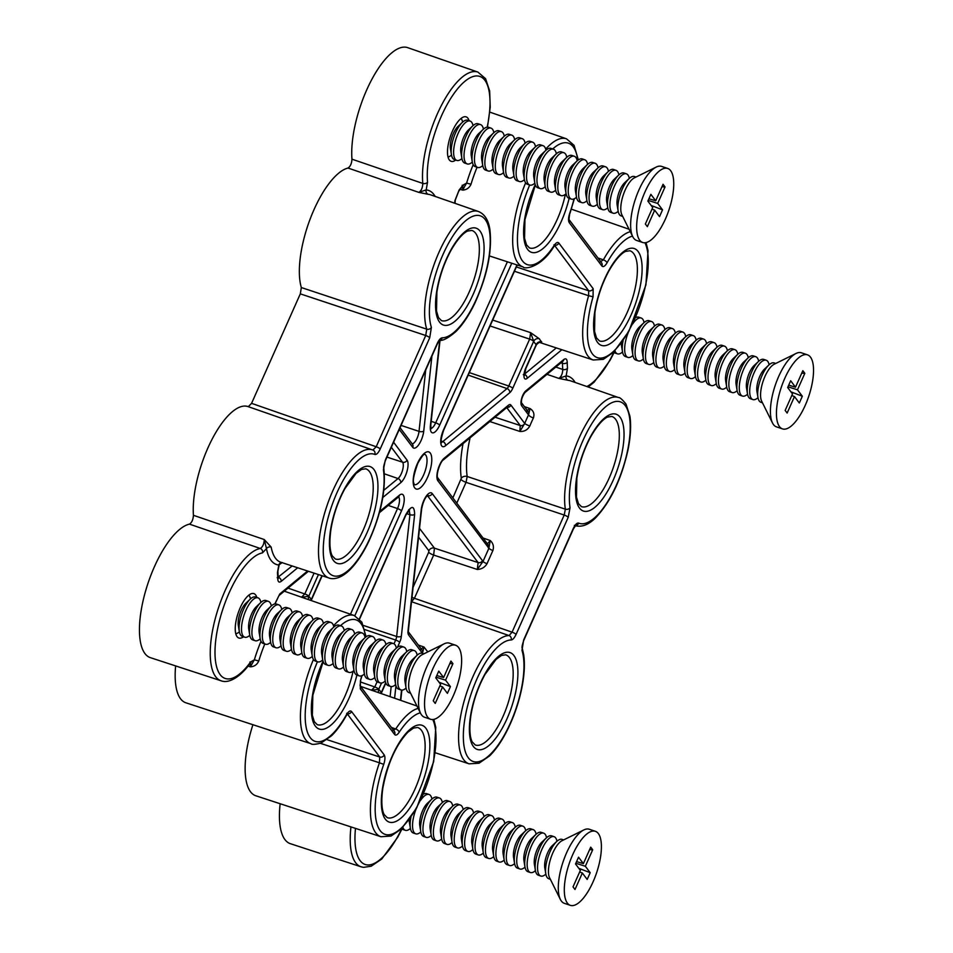 <?xml version="1.0" encoding="UTF-8"?>
<svg xmlns="http://www.w3.org/2000/svg" width="953" height="953" viewBox="0 0 953 953"><rect width="100%" height="100%" fill="white"/><g stroke="black" fill="none" stroke-linecap="round" stroke-linejoin="round"><path stroke-width="1.43" d="M458.56 647.48A39.085 14.45 108.7 0 0 455.582 645.217A39.085 14.45 108.7 0 0 429.398 677.619A39.085 14.45 108.7 0 0 430.589 719.265A39.085 14.45 108.7 0 0 455.129 691.401A39.085 14.45 108.7 0 0 458.56 647.48M447.41 693.367L442.573 686.934L435.235 703.421L433.246 700.789L440.596 684.302L435.747 677.869L438.761 671.115L443.598 677.547L450.936 661.06L452.925 663.693L445.575 680.18L450.424 686.613L447.41 693.367M445.575 680.18L436.057 677.19M450.424 686.613L439.011 682.205M436.796 675.522L443.598 677.547M439.869 685.922L442.573 686.934M455.582 645.217L449.554 643.18A39.085 14.45 108.7 0 0 444.05 643.871L422.227 654.64A20.763 7.684 108.7 0 0 411.231 671.496A20.763 7.684 108.7 0 0 409.766 691.556L420.595 713.344A39.085 14.45 108.7 0 0 424.561 717.24L430.589 719.265M423.859 653.829L422.262 653.293A20.763 7.684 108.7 0 0 416.949 655.39A20.763 7.684 108.7 0 0 406.026 687.768A20.763 7.684 108.7 0 0 408.98 692.652L410.576 693.188M444.05 643.871A39.085 14.45 108.7 0 0 423.37 675.582A39.085 14.45 108.7 0 0 420.595 713.344M452.925 663.693L449.828 663.55M416.949 655.39L412.542 659.524A14.295 5.289 108.7 0 0 405.025 681.8L406.026 687.768M417.188 655.176A20.763 7.684 108.7 0 0 414.281 650.601A20.763 7.684 108.7 0 0 400.367 667.815A20.763 7.684 108.7 0 0 400.999 689.948A20.763 7.684 108.7 0 0 406.073 688.078M414.281 650.601L411.851 649.779A20.763 7.684 108.7 0 0 406.538 651.864A20.763 7.684 108.7 0 0 395.602 684.254A20.763 7.684 108.7 0 0 398.557 689.126L400.999 689.948M406.538 651.864L402.13 656.009A14.295 5.289 108.7 0 0 394.602 678.286L395.602 684.254M406.764 651.661A20.763 7.684 108.7 0 0 403.869 647.087A20.763 7.684 108.7 0 0 389.944 664.301A20.763 7.684 108.7 0 0 390.575 686.434A20.763 7.684 108.7 0 0 395.662 684.552M403.869 647.087L401.427 646.265A20.763 7.684 108.7 0 0 396.114 648.35A20.763 7.684 108.7 0 0 385.191 680.728A20.763 7.684 108.7 0 0 388.145 685.612L390.575 686.434M396.114 648.35L391.707 652.483A14.295 5.289 108.7 0 0 384.19 674.772L385.191 680.728M396.353 648.135A20.763 7.684 108.7 0 0 393.446 643.561A20.763 7.684 108.7 0 0 379.532 660.786A20.763 7.684 108.7 0 0 380.164 682.92A20.763 7.684 108.7 0 0 385.238 681.038M393.446 643.561L391.004 642.739A20.763 7.684 108.7 0 0 385.703 644.836A20.763 7.684 108.7 0 0 374.767 677.214A20.763 7.684 108.7 0 0 377.722 682.098L380.164 682.92M385.703 644.836L381.295 648.969A14.295 5.289 108.7 0 0 373.767 671.257L374.767 677.214M385.929 644.621A20.763 7.684 108.7 0 0 383.023 640.047A20.763 7.684 108.7 0 0 369.109 657.272A20.763 7.684 108.7 0 0 369.74 679.406A20.763 7.684 108.7 0 0 374.815 677.523M383.023 640.047L380.592 639.225A20.763 7.684 108.7 0 0 375.279 641.321A20.763 7.684 108.7 0 0 364.344 673.7A20.763 7.684 108.7 0 0 367.31 678.584L369.74 679.406M375.279 641.321L370.872 645.455A14.295 5.289 108.7 0 0 363.343 667.731L364.344 673.7M375.506 641.107A20.763 7.684 108.7 0 0 372.611 636.533A20.763 7.684 108.7 0 0 358.685 653.746A20.763 7.684 108.7 0 0 359.317 675.88A20.763 7.684 108.7 0 0 364.403 674.009M372.611 636.533L370.169 635.711A20.763 7.684 108.7 0 0 364.856 637.795A20.763 7.684 108.7 0 0 353.932 670.173A20.763 7.684 108.7 0 0 356.887 675.058A51.105 18.893 -71.3 0 1 318.85 728.914A51.105 18.893 -71.3 0 1 323.031 661.203M364.856 637.795L360.448 641.929A14.295 5.289 108.7 0 0 352.932 664.217L353.932 670.173M365.094 637.581A20.763 7.684 108.7 0 0 362.188 633.006A20.763 7.684 108.7 0 0 348.274 650.232A20.763 7.684 108.7 0 0 348.905 672.365A20.763 7.684 108.7 0 0 353.98 670.483M362.188 633.006L359.757 632.184A20.763 7.684 108.7 0 0 354.445 634.281A20.763 7.684 108.7 0 0 343.509 666.659A20.763 7.684 108.7 0 0 346.463 671.543L348.905 672.365M354.445 634.281L350.037 638.415A14.295 5.289 108.7 0 0 342.508 660.703L343.509 666.659M354.671 634.067A20.763 7.684 108.7 0 0 351.764 629.492A20.763 7.684 108.7 0 0 337.85 646.718A20.763 7.684 108.7 0 0 338.482 668.851A20.763 7.684 108.7 0 0 343.568 666.969M351.764 629.492L349.334 628.67A20.763 7.684 108.7 0 0 344.021 630.767A20.763 7.684 108.7 0 0 333.085 663.145A20.763 7.684 108.7 0 0 336.052 668.029L338.482 668.851M344.021 630.767L339.613 634.901A14.295 5.289 108.7 0 0 332.097 657.177L333.085 663.145M344.247 630.552A20.763 7.684 108.7 0 0 341.353 625.978A20.763 7.684 108.7 0 0 327.427 643.204A20.763 7.684 108.7 0 0 328.058 665.325A20.763 7.684 108.7 0 0 333.145 663.455M341.353 625.978L338.911 625.156A20.763 7.684 108.7 0 0 333.598 627.241A20.763 7.684 108.7 0 0 322.674 659.631A20.763 7.684 108.7 0 0 325.628 664.503L328.058 665.325M333.598 627.241L329.19 631.386A14.295 5.289 108.7 0 0 321.673 653.663L322.674 659.631M333.836 627.038A20.763 7.684 108.7 0 0 330.929 622.464A20.763 7.684 108.7 0 0 317.015 639.677A20.763 7.684 108.7 0 0 317.647 661.811A20.763 7.684 108.7 0 0 322.722 659.941M330.929 622.464L328.499 621.642A20.763 7.684 108.7 0 0 323.186 623.727A20.763 7.684 108.7 0 0 312.25 656.105A20.763 7.684 108.7 0 0 315.205 660.989L317.647 661.811M323.186 623.727L318.779 627.86A14.295 5.289 108.7 0 0 311.25 650.149L312.25 656.105M323.412 623.512A20.763 7.684 108.7 0 0 320.506 618.938A20.763 7.684 108.7 0 0 306.592 636.163A20.763 7.684 108.7 0 0 307.223 658.297A20.763 7.684 108.7 0 0 312.31 656.414M320.506 618.938L318.076 618.116A20.763 7.684 108.7 0 0 312.763 620.212A20.763 7.684 108.7 0 0 301.827 652.591A20.763 7.684 108.7 0 0 304.793 657.475L307.223 658.297M312.763 620.212L308.355 624.346A14.295 5.289 108.7 0 0 300.838 646.634L301.827 652.591M313.001 619.998A20.763 7.684 108.7 0 0 310.094 615.424A20.763 7.684 108.7 0 0 296.169 632.649A20.763 7.684 108.7 0 0 296.812 654.782A20.763 7.684 108.7 0 0 301.887 652.9M310.094 615.424L307.652 614.602A20.763 7.684 108.7 0 0 302.339 616.698A20.763 7.684 108.7 0 0 291.415 649.076A20.763 7.684 108.7 0 0 294.37 653.961L296.812 654.782M302.339 616.698L297.944 620.832A14.295 5.289 108.7 0 0 290.415 643.108L291.415 649.076M302.577 616.484A20.763 7.684 108.7 0 0 299.671 611.909A20.763 7.684 108.7 0 0 285.757 629.123A20.763 7.684 108.7 0 0 286.388 651.256A20.763 7.684 108.7 0 0 291.463 649.386M299.671 611.909L297.241 611.087A20.763 7.684 108.7 0 0 291.928 613.172A20.763 7.684 108.7 0 0 280.992 645.55A20.763 7.684 108.7 0 0 283.946 650.434L286.388 651.256M291.928 613.172L287.52 617.318A14.295 5.289 108.7 0 0 279.991 639.594L280.992 645.55M292.154 612.958A20.763 7.684 108.7 0 0 289.259 608.395A20.763 7.684 108.7 0 0 275.334 625.609A20.763 7.684 108.7 0 0 275.965 647.742A20.763 7.684 108.7 0 0 281.052 645.86M289.259 608.395L286.817 607.573A20.763 7.684 108.7 0 0 281.504 609.658A20.763 7.684 108.7 0 0 270.581 642.036A20.763 7.684 108.7 0 0 273.535 646.92L275.965 647.742M281.504 609.658L277.097 613.792A14.295 5.289 108.7 0 0 269.58 636.08L270.581 642.036M281.743 609.443A20.763 7.684 108.7 0 0 278.836 604.869A20.763 7.684 108.7 0 0 264.922 622.095A20.763 7.684 108.7 0 0 265.553 644.228A20.763 7.684 108.7 0 0 270.628 642.346M278.836 604.869L276.406 604.047A20.763 7.684 108.7 0 0 271.093 606.144A20.763 7.684 108.7 0 0 260.157 638.522A20.763 7.684 108.7 0 0 263.111 643.406L265.553 644.228M271.093 606.144L266.685 610.277A14.295 5.289 108.7 0 0 259.156 632.566L260.157 638.522M271.319 605.929A20.763 7.684 108.7 0 0 268.412 601.355A20.763 7.684 108.7 0 0 254.499 618.58A20.763 7.684 108.7 0 0 255.13 640.714A20.763 7.684 108.7 0 0 260.217 638.832M268.412 601.355L265.982 600.533A20.763 7.684 108.7 0 0 260.669 602.618A20.763 7.684 108.7 0 0 249.734 635.008A20.763 7.684 108.7 0 0 252.7 639.892L255.13 640.714M260.669 602.618L256.262 606.763A14.295 5.289 108.7 0 0 248.745 629.04L249.734 635.008M260.896 602.415A20.763 7.684 108.7 0 0 258.001 597.841A20.763 7.684 108.7 0 0 244.075 615.054A20.763 7.684 108.7 0 0 244.707 637.188A20.763 7.684 108.7 0 0 249.793 635.317M258.001 597.841L255.559 597.019A20.763 7.684 108.7 0 0 250.246 599.103A20.763 7.684 108.7 0 0 239.322 631.482A20.763 7.684 108.7 0 0 242.276 636.366L244.707 637.188M250.246 599.103L245.838 603.237A14.295 5.289 108.7 0 0 238.321 625.525L239.322 631.482M250.484 598.889A20.763 7.684 108.7 0 0 248.828 595.137M235.796 633.781A20.763 7.684 108.7 0 0 239.37 631.791M810.467 357.113A39.085 14.45 108.7 0 0 807.489 354.85A39.085 14.45 108.7 0 0 781.305 387.252A39.085 14.45 108.7 0 0 782.496 428.898A39.085 14.45 108.7 0 0 807.036 401.034A39.085 14.45 108.7 0 0 810.467 357.113M799.317 403L794.48 396.567L787.142 413.054L785.153 410.421L792.503 393.934L787.654 387.502L790.668 380.747L795.505 387.18L802.843 370.693L804.832 373.326L797.482 389.813L802.331 396.245L799.317 403M797.482 389.813L787.964 386.811M802.331 396.245L790.919 391.826M788.703 385.143L795.505 387.18M791.776 395.543L794.48 396.567M807.489 354.85L801.461 352.813A39.085 14.45 108.7 0 0 795.958 353.492L774.134 364.26A20.763 7.684 108.7 0 0 763.139 381.117A20.763 7.684 108.7 0 0 761.673 401.189L772.502 422.977A39.085 14.45 108.7 0 0 776.469 426.861L782.496 428.898M775.766 363.462L774.17 362.926A20.763 7.684 108.7 0 0 768.857 365.011A20.763 7.684 108.7 0 0 757.933 397.389A20.763 7.684 108.7 0 0 760.887 402.273L762.483 402.809M795.958 353.492A39.085 14.45 108.7 0 0 775.277 385.215A39.085 14.45 108.7 0 0 772.502 422.977M804.832 373.326L801.735 373.183M768.857 365.011L764.461 369.145A14.295 5.289 108.7 0 0 756.932 391.433L757.933 397.389M769.095 364.796A20.763 7.684 108.7 0 0 766.188 360.222A20.763 7.684 108.7 0 0 752.274 377.448A20.763 7.684 108.7 0 0 752.906 399.581A20.763 7.684 108.7 0 0 757.98 397.699M766.188 360.222L763.758 359.4A20.763 7.684 108.7 0 0 758.445 361.497A20.763 7.684 108.7 0 0 747.509 393.875A20.763 7.684 108.7 0 0 750.464 398.759L752.906 399.581M758.445 361.497L754.037 365.63A14.295 5.289 108.7 0 0 746.509 387.919L747.509 393.875M758.671 361.282A20.763 7.684 108.7 0 0 755.777 356.708A20.763 7.684 108.7 0 0 741.851 373.933A20.763 7.684 108.7 0 0 742.482 396.067A20.763 7.684 108.7 0 0 747.569 394.185M755.777 356.708L753.335 355.886A20.763 7.684 108.7 0 0 748.022 357.983A20.763 7.684 108.7 0 0 737.098 390.361A20.763 7.684 108.7 0 0 740.052 395.245L742.482 396.067M748.022 357.983L743.614 362.116A14.295 5.289 108.7 0 0 736.097 384.393L737.098 390.361M748.26 357.768A20.763 7.684 108.7 0 0 745.353 353.194A20.763 7.684 108.7 0 0 731.439 370.407A20.763 7.684 108.7 0 0 732.071 392.541A20.763 7.684 108.7 0 0 737.145 390.67M745.353 353.194L742.911 352.372A20.763 7.684 108.7 0 0 737.61 354.456A20.763 7.684 108.7 0 0 726.674 386.847A20.763 7.684 108.7 0 0 729.629 391.719L732.071 392.541M737.61 354.456L733.202 358.602A14.295 5.289 108.7 0 0 725.674 380.878L726.674 386.847M737.836 354.254A20.763 7.684 108.7 0 0 734.93 349.68A20.763 7.684 108.7 0 0 721.016 366.893A20.763 7.684 108.7 0 0 721.647 389.027A20.763 7.684 108.7 0 0 726.734 387.144M734.93 349.68L732.5 348.858A20.763 7.684 108.7 0 0 727.187 350.942A20.763 7.684 108.7 0 0 716.251 383.32A20.763 7.684 108.7 0 0 719.217 388.205L721.647 389.027M727.187 350.942L722.779 355.076A14.295 5.289 108.7 0 0 715.25 377.364L716.251 383.32M727.413 350.728A20.763 7.684 108.7 0 0 724.518 346.153A20.763 7.684 108.7 0 0 710.593 363.379A20.763 7.684 108.7 0 0 711.224 385.512A20.763 7.684 108.7 0 0 716.311 383.63M724.518 346.153L722.076 345.331A20.763 7.684 108.7 0 0 716.763 347.428A20.763 7.684 108.7 0 0 705.839 379.806A20.763 7.684 108.7 0 0 708.794 384.69L711.224 385.512M716.763 347.428L712.356 351.562A14.295 5.289 108.7 0 0 704.839 373.85L705.839 379.806M717.001 347.214A20.763 7.684 108.7 0 0 714.095 342.639A20.763 7.684 108.7 0 0 700.181 359.865A20.763 7.684 108.7 0 0 700.812 381.998A20.763 7.684 108.7 0 0 705.887 380.116M714.095 342.639L711.665 341.817A20.763 7.684 108.7 0 0 706.352 343.914A20.763 7.684 108.7 0 0 695.416 376.292A20.763 7.684 108.7 0 0 698.37 381.176L700.812 381.998M706.352 343.914L701.944 348.048A14.295 5.289 108.7 0 0 694.415 370.324L695.416 376.292M706.578 343.699A20.763 7.684 108.7 0 0 703.671 339.125A20.763 7.684 108.7 0 0 689.758 356.339A20.763 7.684 108.7 0 0 690.389 378.472A20.763 7.684 108.7 0 0 695.476 376.602M703.671 339.125L701.241 338.303A20.763 7.684 108.7 0 0 695.928 340.388A20.763 7.684 108.7 0 0 684.993 372.766A20.763 7.684 108.7 0 0 687.959 377.65L690.389 378.472M695.928 340.388L691.521 344.521A14.295 5.289 108.7 0 0 684.004 366.81L684.993 372.766M696.155 340.173A20.763 7.684 108.7 0 0 693.26 335.599A20.763 7.684 108.7 0 0 679.334 352.824A20.763 7.684 108.7 0 0 679.965 374.958A20.763 7.684 108.7 0 0 685.052 373.076M693.26 335.599L690.818 334.777A20.763 7.684 108.7 0 0 685.505 336.874A20.763 7.684 108.7 0 0 674.581 369.252A20.763 7.684 108.7 0 0 677.535 374.136L679.965 374.958M685.505 336.874L681.097 341.007A14.295 5.289 108.7 0 0 673.58 363.296L674.581 369.252M685.743 336.659A20.763 7.684 108.7 0 0 682.836 332.085A20.763 7.684 108.7 0 0 668.923 349.31A20.763 7.684 108.7 0 0 669.554 371.444A20.763 7.684 108.7 0 0 674.629 369.561M682.836 332.085L680.406 331.263A20.763 7.684 108.7 0 0 675.093 333.359A20.763 7.684 108.7 0 0 664.158 365.738A20.763 7.684 108.7 0 0 667.112 370.622L669.554 371.444M675.093 333.359L670.686 337.493A14.295 5.289 108.7 0 0 663.157 359.769L664.158 365.738M675.32 333.145A20.763 7.684 108.7 0 0 672.425 328.571A20.763 7.684 108.7 0 0 658.499 345.796A20.763 7.684 108.7 0 0 659.131 367.918A20.763 7.684 108.7 0 0 664.217 366.047M672.425 328.571L669.983 327.749A20.763 7.684 108.7 0 0 664.67 329.833A20.763 7.684 108.7 0 0 653.734 362.223A20.763 7.684 108.7 0 0 656.7 367.096L659.131 367.918M664.67 329.833L660.262 333.979A14.295 5.289 108.7 0 0 652.745 356.255L653.734 362.223M664.908 329.631A20.763 7.684 108.7 0 0 662.001 325.056A20.763 7.684 108.7 0 0 648.076 342.27A20.763 7.684 108.7 0 0 648.719 364.403A20.763 7.684 108.7 0 0 653.794 362.521M662.001 325.056L659.559 324.234A20.763 7.684 108.7 0 0 654.258 326.319A20.763 7.684 108.7 0 0 643.323 358.697A20.763 7.684 108.7 0 0 646.277 363.581L648.719 364.403M654.258 326.319L649.851 330.453A14.295 5.289 108.7 0 0 642.322 352.741L643.323 358.697M654.485 326.105A20.763 7.684 108.7 0 0 651.578 321.53A20.763 7.684 108.7 0 0 637.664 338.756A20.763 7.684 108.7 0 0 638.296 360.889A20.763 7.684 108.7 0 0 643.37 359.007M651.578 321.53L649.148 320.708A20.763 7.684 108.7 0 0 643.835 322.805A20.763 7.684 108.7 0 0 632.899 355.183A20.763 7.684 108.7 0 0 635.865 360.067L638.296 360.889M643.835 322.805L639.427 326.939A14.295 5.289 108.7 0 0 631.899 349.227L632.899 355.183M644.061 322.591A20.763 7.684 108.7 0 0 641.166 318.016A20.763 7.684 108.7 0 0 632.697 323.901M628.361 332.228A20.763 7.684 108.7 0 0 627.872 357.375A20.763 7.684 108.7 0 0 632.959 355.493M641.166 318.016L638.724 317.194A20.763 7.684 108.7 0 0 635.52 317.706M623.095 340.709A20.763 7.684 108.7 0 0 622.488 351.669A20.763 7.684 108.7 0 0 625.442 356.553L627.872 357.375M621.308 343.223A14.295 5.289 108.7 0 0 621.487 345.701L622.488 351.669M614.959 350.847A20.763 7.684 108.7 0 0 617.461 353.849A20.763 7.684 108.7 0 0 622.535 351.979M613.684 352.122A20.763 7.684 108.7 0 0 615.019 353.027L617.461 353.849M670.674 170.718A39.085 14.45 108.7 0 0 667.696 168.443A39.085 14.45 108.7 0 0 641.512 200.857A39.085 14.45 108.7 0 0 642.703 242.503A39.085 14.45 108.7 0 0 667.243 214.639A39.085 14.45 108.7 0 0 670.674 170.718M659.524 216.605L654.687 210.172L647.349 226.659L645.36 224.015L652.71 207.528L647.861 201.095L650.875 194.341L655.712 200.785L663.05 184.298L665.039 186.931L657.689 203.418L662.538 209.851L659.524 216.605M657.689 203.418L648.171 200.416M662.538 209.851L651.125 205.431M648.91 198.748L655.712 200.785M651.983 209.148L654.687 210.172M667.696 168.443L661.668 166.418A39.085 14.45 108.7 0 0 656.164 167.097L634.341 177.866A20.763 7.684 108.7 0 0 623.345 194.722A20.763 7.684 108.7 0 0 621.88 214.794L632.709 236.582A39.085 14.45 108.7 0 0 636.675 240.466L642.703 242.503M635.973 177.067L634.376 176.531A20.763 7.684 108.7 0 0 629.063 178.616A20.763 7.684 108.7 0 0 618.14 210.994A20.763 7.684 108.7 0 0 621.094 215.878L622.69 216.414M656.164 167.097A39.085 14.45 108.7 0 0 635.484 198.82A39.085 14.45 108.7 0 0 632.709 236.582M665.039 186.931L661.942 186.776M629.063 178.616L624.656 182.75A14.295 5.289 108.7 0 0 617.139 205.038L618.14 210.994M629.302 178.402A20.763 7.684 108.7 0 0 626.395 173.827A20.763 7.684 108.7 0 0 612.481 191.053A20.763 7.684 108.7 0 0 613.113 213.186A20.763 7.684 108.7 0 0 618.187 211.304M626.395 173.827L623.965 173.005A20.763 7.684 108.7 0 0 618.652 175.102A20.763 7.684 108.7 0 0 607.716 207.48A20.763 7.684 108.7 0 0 610.67 212.364L613.113 213.186M618.652 175.102L614.244 179.235A14.295 5.289 108.7 0 0 606.716 201.524L607.716 207.48M618.878 174.887A20.763 7.684 108.7 0 0 615.983 170.313A20.763 7.684 108.7 0 0 602.058 187.538A20.763 7.684 108.7 0 0 602.689 209.672A20.763 7.684 108.7 0 0 607.776 207.79M615.983 170.313L613.541 169.491A20.763 7.684 108.7 0 0 608.228 171.576A20.763 7.684 108.7 0 0 597.293 203.966A20.763 7.684 108.7 0 0 600.259 208.85L602.689 209.672M608.228 171.576L603.821 175.721A14.295 5.289 108.7 0 0 596.304 197.998L597.293 203.966M608.467 171.373A20.763 7.684 108.7 0 0 605.56 166.799A20.763 7.684 108.7 0 0 591.634 184.012A20.763 7.684 108.7 0 0 592.278 206.146A20.763 7.684 108.7 0 0 597.352 204.276M605.56 166.799L603.118 165.977A20.763 7.684 108.7 0 0 597.817 168.062A20.763 7.684 108.7 0 0 586.881 200.44A20.763 7.684 108.7 0 0 589.836 205.324L592.278 206.146M597.817 168.062L593.409 172.195A14.295 5.289 108.7 0 0 585.881 194.483L586.881 200.44M598.043 167.847A20.763 7.684 108.7 0 0 595.137 163.273A20.763 7.684 108.7 0 0 581.223 180.498A20.763 7.684 108.7 0 0 581.854 202.632A20.763 7.684 108.7 0 0 586.929 200.749M595.137 163.273L592.706 162.451A20.763 7.684 108.7 0 0 587.393 164.547A20.763 7.684 108.7 0 0 576.458 196.926A20.763 7.684 108.7 0 0 579.424 201.81L581.854 202.632M587.393 164.547L582.986 168.681A14.295 5.289 108.7 0 0 575.457 190.969L576.458 196.926M587.62 164.333A20.763 7.684 108.7 0 0 584.725 159.759A20.763 7.684 108.7 0 0 570.799 176.984A20.763 7.684 108.7 0 0 571.431 199.117A20.763 7.684 108.7 0 0 576.517 197.235M584.725 159.759L582.283 158.937A20.763 7.684 108.7 0 0 576.97 161.033A20.763 7.684 108.7 0 0 566.046 193.411A20.763 7.684 108.7 0 0 569.001 198.295L571.431 199.117M576.97 161.033L572.562 165.167A14.295 5.289 108.7 0 0 565.046 187.443L566.046 193.411M577.208 160.819A20.763 7.684 108.7 0 0 574.302 156.244A20.763 7.684 108.7 0 0 560.388 173.458A20.763 7.684 108.7 0 0 561.019 195.591A20.763 7.684 108.7 0 0 566.094 193.721M574.302 156.244L571.871 155.422A20.763 7.684 108.7 0 0 566.558 157.507A20.763 7.684 108.7 0 0 555.623 189.897A20.763 7.684 108.7 0 0 558.577 194.769L561.019 195.591M566.558 157.507L562.151 161.653A14.295 5.289 108.7 0 0 554.622 183.929L555.623 189.897M566.785 157.305A20.763 7.684 108.7 0 0 563.878 152.73A20.763 7.684 108.7 0 0 549.964 169.944A20.763 7.684 108.7 0 0 550.596 192.077A20.763 7.684 108.7 0 0 555.682 190.195M563.878 152.73L561.448 151.908A20.763 7.684 108.7 0 0 556.135 153.993A20.763 7.684 108.7 0 0 545.199 186.371A20.763 7.684 108.7 0 0 548.166 191.255L550.596 192.077M556.135 153.993L551.727 158.127A14.295 5.289 108.7 0 0 544.211 180.415L545.199 186.371M556.361 153.778A20.763 7.684 108.7 0 0 553.467 149.204A20.763 7.684 108.7 0 0 539.541 166.43A20.763 7.684 108.7 0 0 540.172 188.563A20.763 7.684 108.7 0 0 545.259 186.681M553.467 149.204L551.025 148.382A20.763 7.684 108.7 0 0 545.712 150.479A20.763 7.684 108.7 0 0 534.788 182.857A20.763 7.684 108.7 0 0 537.742 187.741L540.172 188.563M545.712 150.479L541.304 154.612A14.295 5.289 108.7 0 0 533.787 176.901L534.788 182.857M545.95 150.264A20.763 7.684 108.7 0 0 543.043 145.69A20.763 7.684 108.7 0 0 529.129 162.915A20.763 7.684 108.7 0 0 529.761 185.049A20.763 7.684 108.7 0 0 534.836 183.167M543.043 145.69L540.613 144.868A20.763 7.684 108.7 0 0 535.3 146.965A20.763 7.684 108.7 0 0 524.364 179.343A20.763 7.684 108.7 0 0 527.319 184.227L529.761 185.049M535.3 146.965L530.892 151.098A14.295 5.289 108.7 0 0 523.364 173.375L524.364 179.343M535.526 146.75A20.763 7.684 108.7 0 0 532.62 142.176A20.763 7.684 108.7 0 0 518.706 159.389A20.763 7.684 108.7 0 0 519.337 181.523A20.763 7.684 108.7 0 0 524.424 179.652M532.62 142.176L530.19 141.354A20.763 7.684 108.7 0 0 524.877 143.438A20.763 7.684 108.7 0 0 513.941 175.817A20.763 7.684 108.7 0 0 516.907 180.701L519.337 181.523M524.877 143.438L520.469 147.572A14.295 5.289 108.7 0 0 512.952 169.86L513.941 175.817M525.115 143.224A20.763 7.684 108.7 0 0 522.208 138.65A20.763 7.684 108.7 0 0 508.283 155.875A20.763 7.684 108.7 0 0 508.926 178.008A20.763 7.684 108.7 0 0 514.001 176.126M522.208 138.65L519.766 137.828A20.763 7.684 108.7 0 0 514.453 139.924A20.763 7.684 108.7 0 0 503.529 172.302A20.763 7.684 108.7 0 0 506.484 177.187L508.926 178.008M514.453 139.924L510.058 144.058A14.295 5.289 108.7 0 0 502.529 166.346L503.529 172.302M514.691 139.71A20.763 7.684 108.7 0 0 511.785 135.135A20.763 7.684 108.7 0 0 497.871 152.361A20.763 7.684 108.7 0 0 498.502 174.494A20.763 7.684 108.7 0 0 503.577 172.612M511.785 135.135L509.355 134.313A20.763 7.684 108.7 0 0 504.042 136.41A20.763 7.684 108.7 0 0 493.106 168.788A20.763 7.684 108.7 0 0 496.06 173.672L498.502 174.494M504.042 136.41L499.634 140.544A14.295 5.289 108.7 0 0 492.105 162.82L493.106 168.788M504.268 136.196A20.763 7.684 108.7 0 0 501.373 131.621A20.763 7.684 108.7 0 0 487.448 148.835A20.763 7.684 108.7 0 0 488.079 170.968A20.763 7.684 108.7 0 0 493.166 169.098M501.373 131.621L498.931 130.799A20.763 7.684 108.7 0 0 493.618 132.884A20.763 7.684 108.7 0 0 482.694 165.274A20.763 7.684 108.7 0 0 485.649 170.146L488.079 170.968M493.618 132.884L489.211 137.029A14.295 5.289 108.7 0 0 481.694 159.306L482.694 165.274M493.857 132.681A20.763 7.684 108.7 0 0 490.95 128.107A20.763 7.684 108.7 0 0 477.036 145.321A20.763 7.684 108.7 0 0 477.667 167.454A20.763 7.684 108.7 0 0 482.742 165.572M490.95 128.107L488.52 127.285A20.763 7.684 108.7 0 0 483.207 129.37A20.763 7.684 108.7 0 0 472.271 161.748A20.763 7.684 108.7 0 0 475.225 166.632L477.667 167.454M483.207 129.37L478.799 133.503A14.295 5.289 108.7 0 0 471.27 155.792L472.271 161.748M483.433 129.155A20.763 7.684 108.7 0 0 480.526 124.581A20.763 7.684 108.7 0 0 466.613 141.806A20.763 7.684 108.7 0 0 467.244 163.94A20.763 7.684 108.7 0 0 472.331 162.058M480.526 124.581L478.096 123.759A20.763 7.684 108.7 0 0 472.783 125.856A20.763 7.684 108.7 0 0 461.848 158.234A20.763 7.684 108.7 0 0 464.814 163.118L467.244 163.94M472.783 125.856L468.376 129.989A14.295 5.289 108.7 0 0 460.859 152.277L461.848 158.234M473.01 125.641A20.763 7.684 108.7 0 0 470.115 121.067A20.763 7.684 108.7 0 0 456.189 138.292A20.763 7.684 108.7 0 0 456.821 160.426A20.763 7.684 108.7 0 0 461.907 158.543M470.115 121.067L467.673 120.245A20.763 7.684 108.7 0 0 462.36 122.341A20.763 7.684 108.7 0 0 451.436 154.72A20.763 7.684 108.7 0 0 454.39 159.604L456.821 160.426M462.36 122.341L457.952 126.475A14.295 5.289 108.7 0 0 450.435 148.751L451.436 154.72M462.598 122.127A20.763 7.684 108.7 0 0 461.026 118.446M448.029 156.995A20.763 7.684 108.7 0 0 451.484 155.029M598.341 833.565A39.085 14.45 108.7 0 0 595.363 831.302A39.085 14.45 108.7 0 0 569.167 863.704A39.085 14.45 108.7 0 0 570.359 905.35A39.085 14.45 108.7 0 0 594.898 877.487A39.085 14.45 108.7 0 0 598.341 833.565M587.191 879.452L582.354 873.019L575.004 889.506L573.027 886.874L580.365 870.387L575.529 863.954L578.531 857.2L583.379 863.632L590.717 847.146L592.695 849.778L585.356 866.265L590.193 872.698L587.191 879.452M585.356 866.265L575.826 863.263M590.193 872.698L578.781 868.278M576.577 861.595L583.379 863.632M579.65 871.995L582.354 873.019M595.363 831.302L589.335 829.265A39.085 14.45 108.7 0 0 583.832 829.944L562.008 840.713A20.763 7.684 108.7 0 0 551.013 857.569A20.763 7.684 108.7 0 0 549.536 877.642L560.364 899.429A39.085 14.45 108.7 0 0 564.331 903.313L570.359 905.35M563.628 839.915L562.044 839.379A20.763 7.684 108.7 0 0 556.731 841.463A20.763 7.684 108.7 0 0 545.795 873.841A20.763 7.684 108.7 0 0 548.761 878.726L550.346 879.262M583.832 829.944A39.085 14.45 108.7 0 0 563.14 861.667A39.085 14.45 108.7 0 0 560.364 899.429M592.695 849.778L589.609 849.635M556.731 841.463L552.323 845.597A14.295 5.289 108.7 0 0 544.806 867.885L545.795 873.841M556.957 841.249A20.763 7.684 108.7 0 0 554.062 836.674A20.763 7.684 108.7 0 0 540.137 853.9A20.763 7.684 108.7 0 0 540.78 876.033A20.763 7.684 108.7 0 0 545.855 874.151M554.062 836.674L551.62 835.852A20.763 7.684 108.7 0 0 546.307 837.949A20.763 7.684 108.7 0 0 535.383 870.327A20.763 7.684 108.7 0 0 538.338 875.211L540.78 876.033M546.307 837.949L541.912 842.083A14.295 5.289 108.7 0 0 534.383 864.371L535.383 870.327M546.545 837.735A20.763 7.684 108.7 0 0 543.639 833.16A20.763 7.684 108.7 0 0 529.725 850.386A20.763 7.684 108.7 0 0 530.356 872.519A20.763 7.684 108.7 0 0 535.431 870.637M543.639 833.16L541.209 832.338A20.763 7.684 108.7 0 0 535.896 834.435A20.763 7.684 108.7 0 0 524.96 866.813A20.763 7.684 108.7 0 0 527.914 871.697L530.356 872.519M535.896 834.435L531.488 838.569A14.295 5.289 108.7 0 0 523.959 860.845L524.96 866.813M536.122 834.22A20.763 7.684 108.7 0 0 533.227 829.646A20.763 7.684 108.7 0 0 519.302 846.872A20.763 7.684 108.7 0 0 519.933 868.993A20.763 7.684 108.7 0 0 525.02 867.123M533.227 829.646L530.785 828.824A20.763 7.684 108.7 0 0 525.472 830.909A20.763 7.684 108.7 0 0 514.549 863.299A20.763 7.684 108.7 0 0 517.503 868.171L519.933 868.993M525.472 830.909L521.065 835.054A14.295 5.289 108.7 0 0 513.548 857.331L514.549 863.299M525.711 830.706A20.763 7.684 108.7 0 0 522.804 826.132A20.763 7.684 108.7 0 0 508.89 843.345A20.763 7.684 108.7 0 0 509.521 865.479A20.763 7.684 108.7 0 0 514.596 863.609M522.804 826.132L520.362 825.31A20.763 7.684 108.7 0 0 515.061 827.395A20.763 7.684 108.7 0 0 504.125 859.773A20.763 7.684 108.7 0 0 507.079 864.657L509.521 865.479M515.061 827.395L510.653 831.528A14.295 5.289 108.7 0 0 503.124 853.817L504.125 859.773M515.287 827.18A20.763 7.684 108.7 0 0 512.38 822.606A20.763 7.684 108.7 0 0 498.467 839.831A20.763 7.684 108.7 0 0 499.098 861.965A20.763 7.684 108.7 0 0 504.185 860.082M512.38 822.606L509.95 821.784A20.763 7.684 108.7 0 0 504.637 823.88A20.763 7.684 108.7 0 0 493.702 856.259A20.763 7.684 108.7 0 0 496.668 861.143L499.098 861.965M504.637 823.88L500.23 828.014A14.295 5.289 108.7 0 0 492.701 850.302L493.702 856.259M504.864 823.666A20.763 7.684 108.7 0 0 501.969 819.092A20.763 7.684 108.7 0 0 488.043 836.317A20.763 7.684 108.7 0 0 488.675 858.45A20.763 7.684 108.7 0 0 493.761 856.568M501.969 819.092L499.527 818.27A20.763 7.684 108.7 0 0 494.214 820.366A20.763 7.684 108.7 0 0 483.29 852.744A20.763 7.684 108.7 0 0 486.244 857.629L488.675 858.45M494.214 820.366L489.806 824.5A14.295 5.289 108.7 0 0 482.289 846.776L483.29 852.744M494.452 820.152A20.763 7.684 108.7 0 0 491.545 815.577A20.763 7.684 108.7 0 0 477.632 832.791A20.763 7.684 108.7 0 0 478.263 854.924A20.763 7.684 108.7 0 0 483.338 853.054M491.545 815.577L489.115 814.755A20.763 7.684 108.7 0 0 483.802 816.84A20.763 7.684 108.7 0 0 472.867 849.218A20.763 7.684 108.7 0 0 475.821 854.102L478.263 854.924M483.802 816.84L479.395 820.974A14.295 5.289 108.7 0 0 471.866 843.262L472.867 849.218M484.029 816.626A20.763 7.684 108.7 0 0 481.122 812.063A20.763 7.684 108.7 0 0 467.208 829.277A20.763 7.684 108.7 0 0 467.84 851.41A20.763 7.684 108.7 0 0 472.926 849.528M481.122 812.063L478.692 811.229A20.763 7.684 108.7 0 0 473.379 813.326A20.763 7.684 108.7 0 0 462.443 845.704A20.763 7.684 108.7 0 0 465.409 850.588L467.84 851.41M473.379 813.326L468.971 817.46A14.295 5.289 108.7 0 0 461.455 839.748L462.443 845.704M473.605 813.112A20.763 7.684 108.7 0 0 470.711 808.537A20.763 7.684 108.7 0 0 456.785 825.763A20.763 7.684 108.7 0 0 457.416 847.896A20.763 7.684 108.7 0 0 462.503 846.014M470.711 808.537L468.268 807.715A20.763 7.684 108.7 0 0 462.955 809.812A20.763 7.684 108.7 0 0 452.032 842.19A20.763 7.684 108.7 0 0 454.986 847.074L457.416 847.896M462.955 809.812L458.548 813.945A14.295 5.289 108.7 0 0 451.031 836.234L452.032 842.19M463.194 809.597A20.763 7.684 108.7 0 0 460.287 805.023A20.763 7.684 108.7 0 0 446.373 822.248A20.763 7.684 108.7 0 0 447.005 844.382A20.763 7.684 108.7 0 0 452.079 842.5M460.287 805.023L457.857 804.201A20.763 7.684 108.7 0 0 452.544 806.286A20.763 7.684 108.7 0 0 441.608 838.676A20.763 7.684 108.7 0 0 444.563 843.56L447.005 844.382M452.544 806.286L448.136 810.431A14.295 5.289 108.7 0 0 440.608 832.708L441.608 838.676M452.77 806.083A20.763 7.684 108.7 0 0 449.864 801.509A20.763 7.684 108.7 0 0 435.95 818.722A20.763 7.684 108.7 0 0 436.581 840.856A20.763 7.684 108.7 0 0 441.668 838.985M449.864 801.509L447.433 800.687A20.763 7.684 108.7 0 0 442.121 802.771A20.763 7.684 108.7 0 0 431.185 835.15A20.763 7.684 108.7 0 0 434.151 840.034L436.581 840.856M442.121 802.771L437.713 806.905A14.295 5.289 108.7 0 0 430.196 829.193L431.185 835.15M442.359 802.557A20.763 7.684 108.7 0 0 439.452 797.983A20.763 7.684 108.7 0 0 425.526 815.208A20.763 7.684 108.7 0 0 426.17 837.342A20.763 7.684 108.7 0 0 431.244 835.459M439.452 797.983L437.01 797.161A20.763 7.684 108.7 0 0 431.709 799.257A20.763 7.684 108.7 0 0 420.773 831.635A20.763 7.684 108.7 0 0 423.728 836.52L426.17 837.342M431.709 799.257L427.301 803.391A14.295 5.289 108.7 0 0 419.773 825.679L420.773 831.635M431.935 799.043A20.763 7.684 108.7 0 0 429.029 794.468A20.763 7.684 108.7 0 0 420.607 800.306M416.151 808.883A20.763 7.684 108.7 0 0 415.746 833.827A20.763 7.684 108.7 0 0 420.821 831.945M429.029 794.468L426.599 793.646A20.763 7.684 108.7 0 0 423.382 794.159M410.934 817.305A20.763 7.684 108.7 0 0 410.35 828.121A20.763 7.684 108.7 0 0 413.304 833.005L415.746 833.827M409.182 819.783A14.295 5.289 108.7 0 0 409.349 822.153L410.35 828.121M402.869 827.407A20.763 7.684 108.7 0 0 405.323 830.301A20.763 7.684 108.7 0 0 410.409 828.431M401.63 828.657A20.763 7.684 108.7 0 0 402.893 829.479L405.323 830.301M300.314 293.858L251.568 403.345L376.197 446.743L425.729 335.516L300.314 293.858L301.339 287.544L426.741 329.154A67.639 25.004 -71.3 0 1 438.737 252.819A67.639 25.004 -71.3 0 1 478.454 211.495L430.506 194.805A68.116 25.183 108.7 0 0 428.254 194.317L418.844 192.375L348.024 168.038A68.878 25.469 108.7 0 0 310.869 217.153A68.878 25.469 108.7 0 0 301.339 287.544M483.016 537.992L490.235 540.518C493.201 543.246 494.083 546.569 492.904 550.5L487.019 563.699C484.863 567.297 481.634 569.215 477.334 569.477L483.016 561.436A3.526 0.81 -156 0 0 487.019 563.699M348.024 168.038C350.382 166.465 351.693 163.511 351.955 159.175A70.343 26.005 -71.3 0 1 369.931 83.078A70.343 26.005 -71.3 0 1 407.681 47.65L477.906 72.094A69.64 25.755 -71.3 0 0 440.25 107.713A69.64 25.755 -71.3 0 0 422.798 183.429A3.526 2.514 -5.2 0 0 427.54 182.166L426.194 189.909A71.642 26.493 -71.3 0 1 435.164 196.425M350.954 826.906A69.64 25.755 -71.3 0 0 361.056 866.801L290.391 843.691A70.343 26.005 -71.3 0 1 280.146 803.736M252.914 724.709A68.878 25.469 108.7 0 0 255.869 795.791L380.962 836.722A67.639 25.004 -71.3 0 1 379.437 762.805L320.399 743.316M175.626 665.921A68.878 25.469 108.7 0 0 185.883 702.79L310.988 743.709A67.639 25.004 -71.3 0 1 313.418 659.488M193.423 515.299L264.267 539.553L266.483 548.63L262.492 552.871A66.114 24.444 108.7 0 0 215.64 641.178A66.114 24.444 108.7 0 0 250.591 661.966A3.526 2.097 -144.2 0 1 250.353 662.978C243.063 673.7 230.531 684.385 221.096 680.787L150.431 657.677A70.343 26.005 -71.3 0 1 145.857 590.11A70.343 26.005 -71.3 0 1 189.468 524.126C191.815 522.601 193.137 519.659 193.423 515.299A68.878 25.469 -71.3 0 1 211.197 440.977A68.878 25.469 -71.3 0 1 248.018 406.586L372.325 449.852A67.639 25.004 -71.3 0 1 372.909 450.078L376.197 446.743A3.526 0.81 -156 0 1 380.199 449.006C378.293 453.009 376.506 454.819 374.815 454.45A64.113 23.706 108.7 0 0 326.188 525.603A64.113 23.706 108.7 0 0 350.227 568.619A64.113 23.706 108.7 0 0 383.416 469.817L385.262 460.239L437.308 343.342C438.952 339.828 440.584 337.981 442.192 337.803A64.113 23.706 108.7 0 0 488.949 257.048A64.113 23.706 108.7 0 0 458.715 227.934A64.113 23.706 108.7 0 0 431.387 327.391L429.72 337.779L380.199 449.006M248.292 406.681L251.568 403.345M418.307 645.038L423.978 647.016L422.465 653.353L408.611 634.936A8.398 3.109 -71.3 0 1 408.027 630.683L421.214 509.855A12.794 4.729 -71.3 0 1 426.003 496.489A12.794 4.729 -71.3 0 1 432.221 493.571L483.016 561.436L488.901 548.237L437.904 480.812A12.794 4.729 -71.3 0 1 437.939 469.686A12.794 4.729 -71.3 0 1 444.193 458.238L508.402 405.239A8.398 3.109 -71.3 0 1 510.927 405.108L524.722 423.454A4.396 0.739 -157.5 0 0 529.82 426.003C527.605 429.898 524.281 431.709 519.861 431.447L524.722 423.454A72.511 26.815 -71.3 0 1 528.534 414.9L530.047 408.575C533.573 410.85 534.681 413.983 533.394 417.986A4.396 1.263 25.5 0 1 528.534 414.9L521.625 405.728A8.398 3.109 -71.3 0 1 521.648 398.425A8.398 3.109 -71.3 0 1 525.758 390.921L563.771 359.543C565.891 358.042 567.047 358.983 567.226 362.378A66.114 24.444 108.7 0 0 567.5 368.18L566.153 375.923L558.803 378.389L547.01 374.338M454.652 203.203L454.95 200.559A3.526 1.68 6.2 0 0 455.343 199.892L458.703 191.267L462.598 186.252A3.526 2.097 -144.2 0 0 462.848 185.239L466.601 183.095L462.634 190.112L460.263 189.361M297.681 567.762L281.183 581.378C279.062 582.891 277.907 581.938 277.728 578.542A66.114 24.444 108.7 0 0 277.442 572.741L278.8 564.998L282.231 562.532M250.591 661.966L254.356 659.821A71.642 26.493 -71.3 0 1 260.991 641.298M455.772 160.068A23.444 8.672 -71.3 0 1 451.114 161.307A23.444 8.672 -71.3 0 1 450.412 136.315A23.444 8.672 -71.3 0 1 466.124 116.874A23.444 8.672 -71.3 0 1 467.911 118.232A23.444 8.672 -71.3 0 1 469.079 120.721M243.527 636.795A23.444 8.672 -71.3 0 1 238.869 638.034A23.444 8.672 -71.3 0 1 237.083 636.675A23.444 8.672 -71.3 0 1 239.143 610.325A23.444 8.672 -71.3 0 1 253.867 593.6A23.444 8.672 -71.3 0 1 255.654 594.958A23.444 8.672 -71.3 0 1 256.833 597.448M422.441 653.317A3.526 3.181 -37 0 0 420.761 649.136L423.978 647.016L427.778 651.9M469.317 372.599L508.771 386.013L529.654 339.101L530.642 332.657L539.338 338.78A4.396 3.883 -30 0 0 533.692 341.293L530.642 332.657L492.701 320.077M538.898 342.008L540.232 342.318C540.244 341.543 538.981 342.341 536.456 344.7L536.194 344.629A4.396 4.015 135.1 0 1 541.697 341.913L541.554 342.615L539.946 342.318M470.103 437.82A68.604 25.362 108.7 0 0 467.184 476.5L565.343 509.176A67.639 25.004 -71.3 0 1 580.746 434.365A67.639 25.004 -71.3 0 1 618.414 397.508L570.466 380.819A68.116 25.183 108.7 0 0 568.214 380.33L558.803 378.389C561.257 376.828 562.58 373.85 562.77 369.442A3.526 2.514 -5.2 0 0 567.5 368.18M473.188 164.702A71.642 26.493 -71.3 0 0 466.601 183.095L471.008 184.251C469.329 187.932 466.529 189.885 462.634 190.112L462.801 185.99M264.815 643.978A68.116 25.183 108.7 0 0 258.763 660.977C257.072 664.67 254.284 666.612 250.377 666.838L248.006 666.087M262.492 552.871A3.526 3.216 -100.1 0 0 260.276 548.475C262.718 546.962 264.052 543.996 264.267 539.553L271.176 547.105A3.526 2.74 -10.6 0 0 266.483 548.63A71.642 26.493 -71.3 0 0 278.8 564.998A3.526 3.264 -84.7 0 1 281.695 562.532M363.51 625.49L396.651 636.497L409.933 514.68L409.206 510.046M555.825 367.06L562.77 369.442A69.64 25.755 -71.3 0 1 562.473 363.319L560.96 362.831M221.096 680.787A69.64 25.755 -71.3 0 1 216.76 613.279A69.64 25.755 -71.3 0 1 260.276 548.475L189.468 524.126M351.955 159.175L422.798 183.429C422.62 187.836 421.297 190.814 418.844 192.375L426.194 189.909A3.526 3.264 95.3 0 0 428.254 194.317M258.763 660.977L254.356 659.821L250.377 666.838L250.556 662.716M288.009 588.108L304.793 593.957L301.434 597.257L308.76 596.304A4.396 4.015 -44.9 0 0 308.808 599.723M277.442 572.741A3.526 2.514 -5.2 0 0 277.859 571.371L279.253 564.521M380.95 693.474A4.396 3.883 150 0 1 381.248 692.64L381.2 693.415M568.214 380.33A3.526 3.264 95.3 0 1 566.153 375.923A71.642 26.493 -71.3 0 1 575.124 382.439M487.459 543.889L490.235 540.518L488.901 548.237A3.526 0.81 -156 0 0 492.904 550.5M360.377 681.943L374.779 686.97L371.42 690.27L378.734 689.305A4.396 4.015 -44.9 0 0 378.794 692.724M310.964 600.473A4.396 3.883 150 0 1 311.262 599.628L311.214 600.402M383.821 490.271L398.02 478.549L384.381 473.832M524.364 374.255L556.302 347.916M452.866 497.919L461.3 478.275A73.012 26.994 -71.3 0 1 463.039 443.645M359.376 618.866L405.704 514.811C411.327 505.185 414.317 505.042 414.65 514.37A3.526 1.68 -173.8 0 1 409.933 514.68L406.586 513.643M390.087 696.655L391.183 686.565M278.145 577.149L292.142 565.951M401.058 425.407L419.022 431.375L425.717 370.026M441.144 441.001L442.811 441.584L507.032 388.574L468.197 375.113M413.102 587.239L428.683 552.24L428.838 550.774L418.57 537.123M350.478 614.22L397.52 508.58L388.205 505.412M516.359 266.947L588.668 290.76L554.622 245.505M326.998 739.647L379.747 757.027L347.368 714M419.523 528.355L434.425 548.154L478.096 562.58L477.334 569.477L433.663 555.063L414.424 598.281L512.059 632.173L564.212 515.049L466.053 482.337L456.797 503.124M430.244 453.02A19.608 7.255 -71.3 0 1 423.025 485.077A19.608 7.255 -71.3 0 1 414.162 473.284A19.608 7.255 -71.3 0 1 430.244 453.02M381.522 683.051L378.734 689.305A72.511 26.815 -71.3 0 1 381.248 692.64L385.679 682.693M395.96 685.791L394.602 698.227M355.481 828.383A66.114 24.444 108.7 0 0 368.132 864.967A66.114 24.444 108.7 0 0 401.749 828.776M400.439 700.264L401.558 690.079M586.869 386.525A66.114 24.444 108.7 0 0 613.875 352.324M561.841 349.727L527.116 378.389A8.398 3.109 -71.3 0 1 524.007 376.828A8.398 3.109 -71.3 0 1 525.722 368.132L536.194 344.629A72.511 26.815 -71.3 0 1 533.692 341.293L512.762 388.276A8.398 3.109 -71.3 0 1 509.772 392.707L445.551 445.706A12.794 4.729 -71.3 0 1 440.822 443.336A12.794 4.729 -71.3 0 1 443.431 430.077L516.967 264.934M511.761 263.231L439.69 425.098A12.794 4.729 -71.3 0 1 432.948 432.876A12.794 4.729 -71.3 0 1 430.399 425.562L439.702 340.269M454.95 200.559L459.108 190.04A66.114 24.444 108.7 0 0 462.848 185.239M487.186 127.154A66.114 24.444 108.7 0 0 463.158 82.828A66.114 24.444 108.7 0 0 427.54 182.166M431.923 356.088L423.74 431.066A12.794 4.729 -71.3 0 1 418.939 444.432A12.794 4.729 -71.3 0 1 412.732 447.35L399.259 429.458M393.577 442.204L407.05 460.108A12.794 4.729 -71.3 0 1 407.014 471.235A12.794 4.729 -71.3 0 1 400.76 482.683L382.784 497.514M274.929 603.94A66.114 24.444 108.7 0 0 275 603.571L279.813 593.922L307.581 571.002M318.445 574.552L308.76 596.304A72.511 26.815 -71.3 0 1 311.262 599.628L321.923 575.695M379.747 511.427L399.39 495.215A12.794 4.729 -71.3 0 1 404.132 497.585A12.794 4.729 -71.3 0 1 401.511 510.844L354.814 615.745M414.65 514.37L401.368 636.187A8.398 3.109 -71.3 0 1 399.664 642.322L397.472 647.242M523.65 639.987L573.265 528.546C575.171 524.543 576.97 522.732 578.65 523.114A64.113 23.706 108.7 0 0 627.288 451.96A64.113 23.706 108.7 0 0 603.237 408.944A64.113 23.706 108.7 0 0 570.049 507.735L568.214 517.312L516.061 634.436C514.417 637.95 512.797 639.797 511.177 639.975A63.887 23.622 108.7 0 0 464.611 720.468A63.887 23.622 108.7 0 0 494.75 749.451A63.887 23.622 108.7 0 0 521.982 650.363L523.65 639.987A3.526 0.81 -156 0 1 523.769 640.38C522.173 645.086 521.672 647.718 522.244 648.254L523.685 654.64C525.032 664.027 524.4 675.212 521.779 688.221C518.909 702.147 514.394 715.512 508.223 728.318C502.469 740.124 496.239 749.32 489.544 755.943L479.037 763.222L469.09 763.83A67.413 24.921 -71.3 0 1 465.636 696.012A67.413 24.921 -71.3 0 1 509.069 635.568L411.458 601.677L414.424 598.281A4.396 1.001 24 0 1 412.006 597.257M391.445 727.473L395.733 728.974A67.639 25.004 -71.3 0 1 418.129 708.401M539.338 338.78A68.104 25.183 108.7 0 0 541.697 341.913M597.924 257.953L603.368 259.859A67.639 25.004 -71.3 0 1 630.278 231.698M646.063 242.598L648.028 250.639L645.943 284.792L628.968 331.132L613.589 352.229L603.297 359.341L593.219 359.996A67.639 25.004 -71.3 0 1 588.62 295.728L514.429 271.271M524.364 406.586L530.047 408.575L526.818 410.695A3.526 3.181 -37 0 1 528.224 411.708L521.47 402.726M533.394 417.986A68.104 25.183 108.7 0 0 529.82 426.003M495.06 417.223L520.231 425.514L519.861 431.447L489.83 421.536M489.425 255.928L523.233 266.983A67.639 25.004 -71.3 0 1 525.627 182.857M545.676 149.133A67.639 25.004 -71.3 0 1 566.511 138.816L489.842 112.132M477.072 167.251A68.116 25.183 108.7 0 0 471.008 184.251M333.526 625.764A67.639 25.004 -71.3 0 1 354.254 615.543L284.292 591.182M271.176 547.105A68.116 25.183 108.7 0 0 280.801 562.246L329.059 578.03A67.639 25.004 -71.3 0 1 326.915 505.912A67.639 25.004 -71.3 0 1 372.325 449.852L373.088 450.15A3.526 3.276 113 0 1 374.815 454.45M513.893 655.509A51.105 18.893 -71.3 0 1 495.095 739.063A51.105 18.893 -71.3 0 1 471.973 708.341A51.105 18.893 -71.3 0 1 513.893 655.509M620.022 417.14A51.105 18.893 -71.3 0 1 601.212 500.694A51.105 18.893 -71.3 0 1 578.102 469.972A51.105 18.893 -71.3 0 1 620.022 417.14M638.093 251.461A51.105 18.893 -71.3 0 1 619.295 335.015A51.105 18.893 -71.3 0 1 596.173 304.293A51.105 18.893 -71.3 0 1 638.093 251.461M569.132 198.331A51.105 18.893 -71.3 0 1 531.143 252.2A51.105 18.893 -71.3 0 1 535.217 184.644M529.677 185.013A64.113 23.706 108.7 0 0 520.183 256.798A64.113 23.706 108.7 0 0 554.301 245.266C556.195 242.562 557.696 241.812 558.827 243.039L593.147 288.652L593.064 296.776A64.113 23.706 108.7 0 0 596.483 357.315A64.113 23.706 108.7 0 0 635.782 316.42A64.113 23.706 108.7 0 0 644.967 242.765M632.47 236.106A64.113 23.706 108.7 0 0 607.049 262.778C604.952 266.268 603.237 267.352 601.903 266.03L569.239 222.621C568.155 220.751 568.322 217.618 569.739 213.198A64.113 23.706 108.7 0 0 574.051 198.891M577.804 160.307A64.113 23.706 108.7 0 0 552.704 148.954M425.836 728.187A51.105 18.893 -71.3 0 1 407.038 811.742A51.105 18.893 -71.3 0 1 383.916 781.019A51.105 18.893 -71.3 0 1 425.836 728.187M420.321 712.808A64.113 23.706 108.7 0 0 399.164 732.285C397.27 735.001 395.769 735.74 394.637 734.513L360.317 688.9L360.401 680.776A64.113 23.706 108.7 0 0 361.771 675.725M365.571 637.176A64.113 23.706 108.7 0 0 340.459 625.68M317.42 661.739A64.113 23.706 108.7 0 0 308.963 735.68A64.113 23.706 108.7 0 0 346.427 714.786C348.524 711.283 350.239 710.199 351.562 711.534L384.226 754.931C385.31 756.801 385.143 759.946 383.725 764.354A64.113 23.706 108.7 0 0 382.165 832.743A64.113 23.706 108.7 0 0 422.25 796.089A64.113 23.706 108.7 0 0 432.745 719.551M480.062 231.126A51.105 18.893 -71.3 0 1 461.252 314.681A51.105 18.893 -71.3 0 1 438.13 283.958A51.105 18.893 -71.3 0 1 480.062 231.126M373.933 469.495A51.105 18.893 -71.3 0 1 355.124 553.05A51.105 18.893 -71.3 0 1 332.013 522.327A51.105 18.893 -71.3 0 1 373.933 469.495M431.197 421.309L435.688 422.834L507.389 261.801M386.954 457.095L402.571 462.205L391.326 447.267M482.563 560.471A3.526 3.181 143 0 1 478.096 562.58L427.385 495.548M393.982 643.811L395.662 640.059L364.832 629.576M378.77 689.233A3.526 0.81 24 0 0 374.779 686.97L377.078 681.788M524.698 423.418A3.526 3.181 -37 0 1 520.231 425.514L506.734 407.586M533.656 341.365A3.526 0.81 -156 0 0 529.654 339.101L490.08 325.974M308.796 596.221A3.526 0.81 24 0 0 304.793 593.957L314.073 573.122M475.261 744.984A47.579 17.595 108.7 0 0 505.197 711.248A47.579 17.595 108.7 0 0 509.45 657.618A47.579 17.595 108.7 0 0 505.709 654.818L501.54 655.414L496.036 659.405L484.91 674.593C477.953 687.387 473.272 701.039 470.877 715.548C468.423 733.262 471.163 740.219 472.319 741.982L475.261 744.984M627.229 312.405A47.579 17.595 108.7 0 0 633.638 253.569A47.579 17.595 108.7 0 0 629.897 250.77L625.74 251.366C623.75 252.068 617.365 255.94 608.574 271.522C601.688 284.518 597.138 298.206 594.91 312.596L594.553 331.43L596.518 337.934L599.461 340.936A47.579 17.595 108.7 0 0 627.229 312.405M475.607 233.235A47.579 17.595 108.7 0 0 471.866 230.435L467.709 231.043C465.719 231.734 459.322 235.605 450.543 251.187C443.645 264.184 439.095 277.883 436.879 292.273L436.522 311.095L438.487 317.599L441.43 320.601A47.579 17.595 108.7 0 0 471.366 286.865A47.579 17.595 108.7 0 0 475.607 233.235M323.162 661.585L312.846 695.225L312.346 715.286L314.287 721.647L317.23 724.649A47.579 17.595 108.7 0 0 353.075 671.222M387.216 817.662A47.579 17.595 108.7 0 0 417.152 783.926A47.579 17.595 108.7 0 0 421.393 730.296A47.579 17.595 108.7 0 0 417.652 727.496L413.483 728.092L407.979 732.083C395.864 745.055 387.478 763.77 382.832 788.226C380.366 805.94 383.106 812.897 384.262 814.66L387.216 817.662M609.158 478.084A47.579 17.595 108.7 0 0 615.567 419.249A47.579 17.595 108.7 0 0 611.826 416.449L607.669 417.057C605.679 417.748 599.294 421.619 590.503 437.201C583.617 450.197 579.055 463.897 576.839 478.287L576.482 497.109L578.447 503.613L581.39 506.615A47.579 17.595 108.7 0 0 609.158 478.084M535.348 185.001L524.936 219.595L524.567 238.417L526.532 244.921L529.487 247.923A47.579 17.595 108.7 0 0 565.367 194.329M335.301 558.97A47.579 17.595 108.7 0 0 365.237 525.234A47.579 17.595 108.7 0 0 369.478 471.604A47.579 17.595 108.7 0 0 365.738 468.805L361.58 469.4L356.077 473.391L344.95 488.579C337.993 501.373 333.312 515.025 330.917 529.534C328.463 547.248 331.191 554.205 332.359 555.968L335.301 558.97M414.4 484.708A16.082 5.944 108.7 0 0 424.43 472.998A16.082 5.944 108.7 0 0 425.765 455.117A16.082 5.944 108.7 0 0 424.681 454.236M401.511 510.844A3.526 0.81 24 0 0 397.52 508.58A9.268 3.431 108.7 0 0 398.545 496.882A3.526 2.811 -129.5 0 0 399.39 495.215M432.221 493.571A3.526 3.181 -37 0 1 427.742 495.667A9.268 3.431 108.7 0 0 427.528 495.417M412.137 443.788A9.268 3.431 108.7 0 0 419.022 431.375A3.526 1.68 -173.8 0 0 423.74 431.066M441.299 442.323A9.268 3.431 108.7 0 0 442.811 441.584A3.526 2.811 -129.5 0 1 445.551 445.706M430.875 428.457A9.268 3.431 108.7 0 0 435.688 422.834A3.526 0.81 -156 0 1 439.69 425.098M400.76 482.683A3.526 2.811 50.5 0 0 398.02 478.549A9.268 3.431 108.7 0 0 402.547 470.27A9.268 3.431 108.7 0 0 402.571 462.205A3.526 3.181 -37 0 0 407.05 460.108M524.364 374.267A4.872 1.799 108.7 0 0 524.376 374.267A3.526 2.811 -129.5 0 1 527.116 378.389M509.772 392.707A3.526 2.811 -129.5 0 0 507.032 388.574A4.872 1.799 108.7 0 0 508.771 386.013A3.526 0.81 -156 0 1 512.762 388.276M399.664 642.322A3.526 0.81 24 0 0 395.662 640.059A4.872 1.799 108.7 0 0 396.651 636.497A3.526 1.68 -173.8 0 0 401.368 636.187M567.226 362.378A3.526 2.251 -0.6 0 1 562.473 363.319L562.21 361.795M277.728 578.542A3.526 2.251 -0.6 0 0 278.157 577.47L278.443 577.256A3.526 2.811 -129.5 0 1 281.183 581.378M600.223 261.849L603.368 259.859A3.526 1.477 29.2 0 1 607.049 262.778M429.72 337.779A3.526 0.81 -156 0 0 425.729 335.516L426.741 329.154A3.526 2.93 -17.6 0 0 431.387 327.391M461.3 478.275A4.396 3.312 -8.4 0 1 467.184 476.5L466.053 482.337A4.396 1.001 -156 0 1 461.061 479.514M568.214 517.312A3.526 0.81 -156 0 0 564.212 515.049L565.343 509.176A3.526 2.668 171.2 0 0 570.049 507.735M511.177 639.975A3.526 3.252 90.1 0 0 509.069 635.568L512.059 632.173A3.526 0.81 -156 0 1 516.061 634.436M392.958 730.343L395.733 728.974A3.526 1.894 -146.6 0 1 399.164 732.285M593.064 296.776L588.62 295.728L588.668 290.76A3.526 3.181 143 0 0 593.147 288.652M383.725 764.354L379.437 762.805L379.747 757.027A3.526 3.181 -37 0 0 384.226 754.931M428.838 550.774A4.396 3.967 -37 0 1 434.425 548.154L433.663 555.063A4.396 1.001 24 0 1 428.683 552.24M458.703 191.267A3.526 2.382 -139.9 0 0 459.108 190.04M308.415 571.276L278.955 595.589A3.526 2.811 -129.5 0 0 279.813 593.922M275 603.571A3.526 1.024 11.7 0 0 275.357 603.225L275.214 603.904M536.277 345.081L525.842 368.513A3.526 0.81 -156 0 0 525.722 368.132M528.51 414.877A3.526 3.181 -37 0 0 528.224 411.708L527.235 411.017M521.625 405.728A3.526 3.181 -37 0 0 521.47 402.75M521.339 402.559L521.494 402.809C521.16 399.724 522.292 396.317 524.889 392.6A3.526 2.811 -129.5 0 0 525.758 390.921M563.771 359.543A3.526 2.811 50.5 0 1 562.913 361.211L524.889 392.6M601.903 266.03A3.526 3.181 -37 0 0 601.629 262.885M601.617 262.849L569.06 219.595A3.526 3.181 143 0 1 569.239 222.621M568.953 219.452L569.739 213.198M554.301 245.266A3.526 1.894 33.4 0 1 554.146 246.16L555.325 244.79L553.931 244.826M554.825 245.255A3.526 3.181 -37 0 0 558.827 243.039M422.155 650.149L408.444 631.934M408.611 634.936A3.526 3.181 -37 0 0 408.456 631.958M408.027 630.683A3.526 1.68 6.2 0 0 408.432 630.016L421.607 509.188A3.526 1.68 -173.8 0 1 421.214 509.855M507.02 407.348A3.526 3.181 -37 0 0 510.927 405.108M507.604 406.871L507.544 406.919A3.526 2.811 -129.5 0 0 508.402 405.239M507.544 406.919L443.324 459.918A3.526 2.811 -129.5 0 0 444.193 458.238M437.904 480.812A3.526 3.181 -37 0 0 437.641 477.667L437.618 477.644M487.984 544.58A3.526 3.181 143 0 1 488.246 547.725M329.059 578.03C329.857 578.471 338.136 581.306 349.632 570.049C356.482 563.259 362.831 553.788 368.68 541.626C381.105 514.275 386.144 489.806 383.797 468.233A3.526 2.668 171.2 0 1 383.416 469.817M383.797 468.233C383.309 467.613 383.833 465.088 385.381 460.633A3.526 0.81 -156 0 0 385.262 460.239M385.381 460.633L437.427 343.723A3.526 0.81 -156 0 0 437.308 343.342M442.192 337.803A3.526 3.252 90.3 0 1 439.69 340.221M394.637 734.513A3.526 3.181 -37 0 0 394.375 731.38L360.139 685.874M360.317 688.9A3.526 3.181 -37 0 0 360.139 685.898M347.571 713.749A3.526 3.181 -37 0 0 351.562 711.534M360.401 680.776L362.069 675.606M310.988 743.709C311.845 744.734 315.205 744.519 321.054 743.066L331.561 735.74C336.719 730.653 341.674 723.899 346.392 715.453A3.526 1.477 -150.8 0 0 346.427 714.786M578.65 523.114A3.526 3.276 113 0 1 575.517 525.544M522.244 648.254A3.526 2.93 162.5 0 1 521.982 650.363M400.034 427.694L412.446 444.181A3.526 3.181 143 0 1 412.732 447.35M405.704 514.811A3.526 0.81 24 0 1 405.823 515.204L409.635 509.736L408.658 509.724M430.399 425.562A3.526 1.68 6.2 0 0 430.804 424.907L440.036 340.257M443.431 430.077A3.526 0.81 24 0 1 443.55 430.458L517.217 265.017M356.887 675.058L359.317 675.88M469.09 763.83L435.235 752.751M416.949 706.006L360.508 686.363M629.051 229.232L571.359 209.148M593.219 359.996L539.386 342.377M454.974 203.323L455.343 199.892M462.598 186.252L463.527 185.263L462.169 185.287M487.471 127.13L490.235 107.189L489.651 90.964L485.577 78.67L477.906 72.094M278.955 595.589L275.346 603.237M250.353 662.978L251.27 661.99L249.912 662.013M277.192 577.649L278.276 578.519L277.859 571.371M381.152 693.546L385.81 683.039M400.76 700.372L401.88 690.103M361.056 866.801L363.569 867.349L371.194 866.206L381.772 858.998L397.77 837.151L401.963 828.967M525.842 368.513L524.46 375.589L523.28 374.612M588.192 386.989L594.1 382.201L610.111 360.246L614.089 352.515M569.965 213.317L574.361 198.748M578.328 159.913L574.063 145.332L566.511 138.816M523.233 266.983C523.495 269.175 540.637 268.734 554.146 246.16M408.325 631.768L408.432 630.016M421.607 509.188C422.941 502.219 425.038 497.537 427.921 495.155L427.027 495.119M443.324 459.918C440.512 461.419 435.866 474.296 437.641 477.679L487.96 544.556M437.427 343.723L439.809 340.126L439.071 340.281C442.347 341.198 447.898 338.351 455.701 331.739C462.527 324.997 468.864 315.574 474.713 303.483C487.174 276.132 492.248 251.628 489.937 229.959C488.579 220.274 484.755 214.115 478.454 211.495M433.829 719.396L435.771 727.365L433.698 761.518L416.711 807.858L401.332 828.955L391.04 836.067L380.962 836.722M360.031 685.731L360.687 680.704M346.392 715.453L348.071 713.285L346.678 713.32M366.095 636.771L361.854 622.118L354.254 615.543M523.769 640.38L573.384 528.939L575.767 525.341L574.349 525.377M618.414 397.508C619.724 397.222 622.261 399.426 626.038 404.132L629.945 416.318C631.279 425.872 630.588 437.26 627.872 450.483C621.201 479.669 610.408 502.148 595.518 517.908C588.549 524.817 581.759 527.414 575.147 525.675M424.526 454.176L424.776 454.212C424.585 455.594 425.491 450.054 417.783 463.349C413.84 474.618 412.53 481.205 413.84 483.1L414.233 484.66M359.579 619.081L405.823 515.204M379.425 512.666L398.938 496.62L398.044 496.584M311.166 600.545L322.174 575.779M430.804 424.907L431.018 428.91L430.291 428.397M440.727 442.252L441.453 442.764C440.489 442.216 441.191 438.118 443.55 430.458"/></g></svg>
